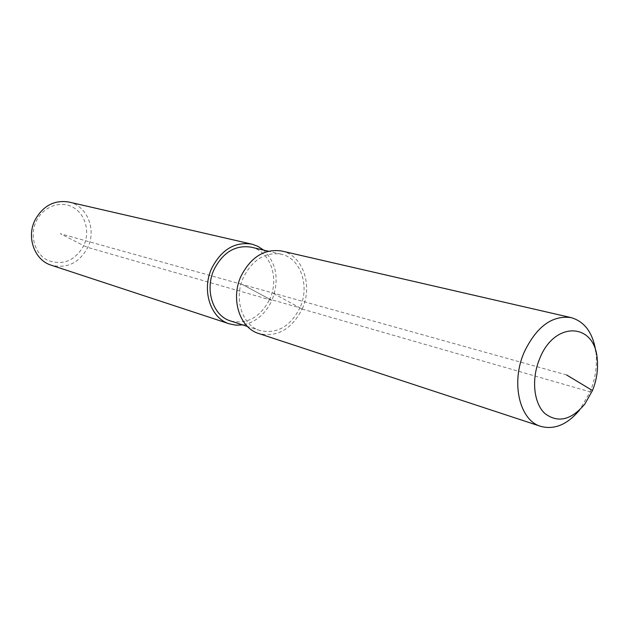 <?xml version="1.0" encoding="UTF-8"?>
<svg xmlns="http://www.w3.org/2000/svg" width="629" height="629" viewBox="0 0 629 629"><rect width="100%" height="100%" fill="white"/><g stroke="black" fill="none" stroke-linecap="round" stroke-linejoin="round"><path stroke-width="0.47" stroke-dasharray="3.15 2.36" d="M251.152 247.173C270.273 251.05 279.653 278.246 269.739 299.192L299.931 307.848C290.268 326.624 276.949 334.18 259.966 330.532C242.118 325.452 233.461 298.421 243.494 277.247C252.748 259.478 265.336 251.797 281.265 254.21C300.701 258.149 310.105 286.187 299.931 307.848L302.132 309.051C291.667 329.384 277.24 337.553 258.834 333.551M566.595 374.963L242.424 284.505L269.739 299.192C260.32 317.331 247.26 324.588 230.56 320.963M595.852 351.705L596.064 353.49C597.243 366.33 595.27 379.122 590.136 391.859L579.584 410.014M281.855 251.05C302.942 255.248 313.14 285.605 302.132 309.051L272.208 292.815M68.931 202.043C87.061 205.691 96.677 229.475 87.785 247.417C79.278 262.93 67.114 268.866 51.303 265.226M263.59 250.083C276.791 263.292 279.567 280.054 271.917 300.363L242.424 284.505L60.282 233.681L83.743 245.68C74.969 260.831 63.002 265.737 47.828 260.382C34.925 254.187 29.304 235.773 36.191 221.361C42.882 206.855 60.14 200.297 72.665 207.106C85.3 213.711 90.34 231.676 83.743 245.68L87.785 247.417L271.917 300.363C265.352 314.17 255.61 322.355 242.708 324.918M302.132 309.051L590.136 391.859L592.463 390.538M259.966 330.532L247.433 326.459M584.821 404.085L580.685 408.591M597.267 359.489L596.064 353.49M281.265 254.21L268.426 251.215"/><path stroke-width="0.94" d="M247.433 326.459L230.56 320.963C213.003 315.955 204.401 289.757 214.159 269.314C223.161 252.158 235.49 244.783 251.152 247.173L268.426 251.215M579.584 410.014C567.421 424.567 554.479 430.016 540.759 426.368C519.601 420.502 510.654 382.888 524.154 352.264C536.49 326.616 552.144 315.066 571.101 317.614C584.734 321.592 592.982 332.953 595.852 351.705M540.759 426.368L258.834 333.551C239.602 328.016 230.285 298.83 241.119 275.958C251.105 256.789 264.683 248.486 281.855 251.05L571.101 317.614M592.463 390.538L584.821 404.085C571.14 420.258 557.758 423.341 544.683 413.339C533.596 402.843 531.246 378.705 539.658 358.742C554.55 320.397 595.152 322.575 597.267 359.489C598.218 369.876 596.622 380.223 592.463 390.538L566.595 374.963M242.708 324.918L235.985 325.185L229.459 323.88L51.303 265.226C34.776 260.375 26.253 237.676 34.878 220.354C42.866 205.84 54.212 199.731 68.931 202.043L252.646 244.343L257.976 246.371L263.59 250.083M229.459 323.88C210.542 318.416 201.288 290.134 211.824 268.056C221.534 249.556 234.837 241.575 251.718 244.115"/></g></svg>
